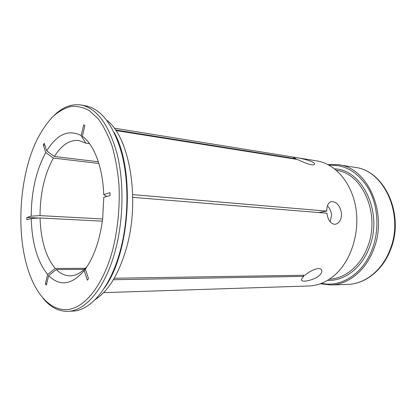 <?xml version="1.0" encoding="UTF-8"?>
<svg xmlns="http://www.w3.org/2000/svg" width="416" height="416" viewBox="0 0 416 416"><rect width="100%" height="100%" fill="white"/><g stroke="black" fill="none" stroke-linecap="round" stroke-linejoin="round"><path stroke-width="0.62" d="M89.565 143.681L85.8 143.156L78.764 140.499C69.69 139.688 61.552 145.023 54.345 156.494L46.701 150.899L44.216 143.296L43.274 144.924L45.75 152.521L53.378 158.101C44.595 174.086 40.149 193.258 40.04 215.623L102.653 218.977M46.701 150.899C57.044 134.202 68.526 129.09 81.141 135.554L83.72 124.852L84.911 125.611L82.316 136.339C93.902 144.232 102.814 167.102 103.709 194.558L109.996 192.686L110.074 195.494L103.782 197.33L102.638 219.123C99.809 240.178 94.052 256.818 85.363 269.043L88.509 278.663L87.334 280.181L84.209 270.577C71.64 285.043 59.795 286.712 48.667 275.595L46.379 285.054L45.37 283.92L47.648 274.482C37.414 261.726 31.954 243.064 31.257 218.494L26.879 219.773L26.848 217.448L31.231 216.143C31.356 191.48 36.192 170.274 45.75 152.521M112.731 249.73C117.848 228.935 119.938 207.459 119.018 185.302C117.806 171.142 115.508 158.106 112.133 146.198C108.212 135.2 103.553 126.048 98.155 118.752L89.456 110.703C83.304 107.271 77.054 105.867 70.715 106.496C64.433 108.217 58.412 111.66 52.645 116.823C47.107 122.845 42.063 130.13 37.513 138.689C19.198 175.266 15.449 233.75 28.948 272.371C37.268 296.416 52.073 311.849 68.89 309.379C85.634 306.831 103.428 284.445 112.731 249.73M114.072 132.283C135.486 170.05 130.12 253.77 104.062 288.491M106.74 120.219C129.49 136.76 140.483 199.389 126.495 247.868C118.992 273.702 108.581 290.919 95.254 299.525M327.402 205.951C329.805 208.312 331.204 211.359 331.588 215.088L330.195 221.926M321.573 283.28C340.72 287.83 363.095 274.014 372.258 249.096C379.47 230.022 378.154 206.606 369.117 189.81C358.842 172.588 345.514 164.393 329.139 165.22M114.156 128.128L316.867 160.914C334.989 163.722 351.452 182.218 355.742 207.319C360.074 232.393 351.213 260.442 335.083 274.758C326.908 281.908 318.162 285.652 308.849 285.979L103.615 292.63M114.239 278.247L305.037 275.231C310.076 270.702 318.999 266.734 321.235 269.48C322.4 270.863 321.927 272.704 319.821 275.002L319.218 275.569C314.267 280.051 303.607 282.194 301.87 280.587C301.018 279.828 301.652 278.424 303.768 276.385L113.37 279.718M115.456 129.938L296.062 158.808C294.013 157.862 293.207 157.368 293.654 157.331C295.36 156.889 317.658 161.668 314.236 164.518C312.9 166.145 303.066 162.292 297.419 159.453L115.872 130.551M132.699 194.62L326.778 211.11C326.758 205.473 328.401 202.28 331.708 201.542C336.825 201.89 340.106 205.837 341.552 213.387C341.494 219.684 339.357 223.33 335.135 224.318C330.72 224.026 327.99 220.324 326.929 213.21L132.751 197.35M81.245 105.03L85.925 105.882C101.639 109.174 113.636 125.289 121.909 154.227C129.106 182.515 128.534 220.007 120.26 250.645C110.406 287.706 90.584 310.658 72.774 311.085L68.026 311.334C85.738 310.918 105.477 287.841 115.31 250.562C123.573 219.742 124.166 182.026 117.021 153.582C108.8 124.488 96.876 108.306 81.245 105.03C71.906 103.6 63.034 106.912 54.631 114.962M42.895 298.085C50.201 307.143 58.578 311.558 68.026 311.334M103.709 194.558L106.283 196.238L107.255 196.316M326.778 211.11L318.734 212.54M296.062 158.808L295.927 159.219M320.341 283.748L330.938 284.955C348.031 284.664 365.643 270.847 373.568 249.517C388.336 213.418 367.692 167.575 338.645 164.752L327.974 164.596M102.372 221.156L40.076 217.979C40.778 240.23 45.843 257.052 55.26 268.445L85.368 268.325M46.66 283.894L45.37 283.92M55.26 268.445L47.648 274.482M31.257 218.494L40.076 217.979M38.761 218.052L26.848 217.448M40.04 215.623L31.231 216.143M98.873 163.462L53.378 158.101M54.345 156.494L98.342 161.762M44.814 145.127L43.274 144.924M81.141 135.554L85.8 143.156M84.266 269.386L56.295 269.532C60.486 273.723 65.088 275.829 70.091 275.839C75.956 275.756 81.666 272.584 87.225 266.328M85.79 268.445L84.209 270.577M303.191 275.262L303.768 276.385M48.667 275.595L56.295 269.532M334.63 168.865C362.508 169.494 383.427 212.956 369.34 247.489C361.676 268.294 344.063 281.304 327.486 280.363M338.645 164.752L355.056 167.398C384.01 170.279 404.555 214.88 389.938 249.943C382.096 270.67 364.598 284.128 347.558 284.424L330.938 284.955M336.398 170.316C362.544 173.264 380.749 214.505 367.598 246.932C360.532 266.094 344.828 278.684 329.42 279.152M331.708 201.536L331.1 201.656M355.056 167.398C384.576 170.472 405.08 214.952 390.494 249.829C382.652 270.52 364.972 284.107 347.558 284.424M301.87 280.587L301.486 279.833"/></g></svg>
